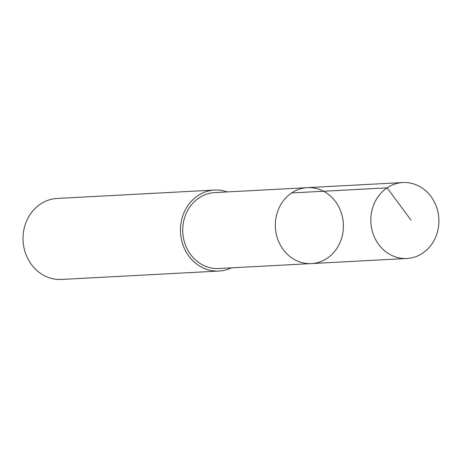 <?xml version="1.0" encoding="UTF-8"?>
<svg xmlns="http://www.w3.org/2000/svg" width="462" height="462" viewBox="0 0 462 462"><rect width="100%" height="100%" fill="white"/><g stroke="black" fill="none" stroke-linecap="round" stroke-linejoin="round"><path stroke-width="0.69" d="M311.405 263.577L218.792 268.509A38.011 34.021 -93.1 0 1 215.477 268.509A38.011 34.021 -93.1 0 1 182.738 230.515A38.011 34.021 -93.1 0 1 214.743 192.596L307.351 187.647A38.017 34.021 86.9 0 0 275.346 225.572A38.017 34.021 86.9 0 0 308.09 263.571A38.017 34.021 86.9 0 0 311.405 263.577A38.017 34.021 86.9 0 0 343.353 223.799A38.017 34.021 86.9 0 0 307.351 187.647A38.017 34.021 86.9 0 0 275.346 225.572A38.017 34.021 86.9 0 0 308.09 263.571A38.017 34.021 86.9 0 0 311.405 263.577L406.883 258.489A38.023 34.026 -93.1 0 1 403.569 258.483A38.023 34.026 -93.1 0 1 370.824 220.484A38.023 34.026 -93.1 0 1 402.835 182.554A38.023 34.026 -93.1 0 1 406.156 182.554A38.023 34.026 -93.1 0 1 438.9 220.559A38.023 34.026 -93.1 0 1 406.883 258.489M231.427 267.839A40.558 36.296 -93.1 0 1 218.924 271.05A40.558 36.296 -93.1 0 1 180.521 232.484A40.558 36.296 -93.1 0 1 214.605 190.055A40.558 36.296 -93.1 0 1 218.145 190.055A40.558 36.296 -93.1 0 1 227.379 191.921M218.924 271.05L61.504 279.446A40.558 36.296 -93.1 0 1 23.1 240.881A40.558 36.296 -93.1 0 1 57.184 198.446L214.605 190.055M291.643 192.943L387.121 187.849L411.03 220.189M307.351 187.647L402.835 182.554"/></g></svg>
